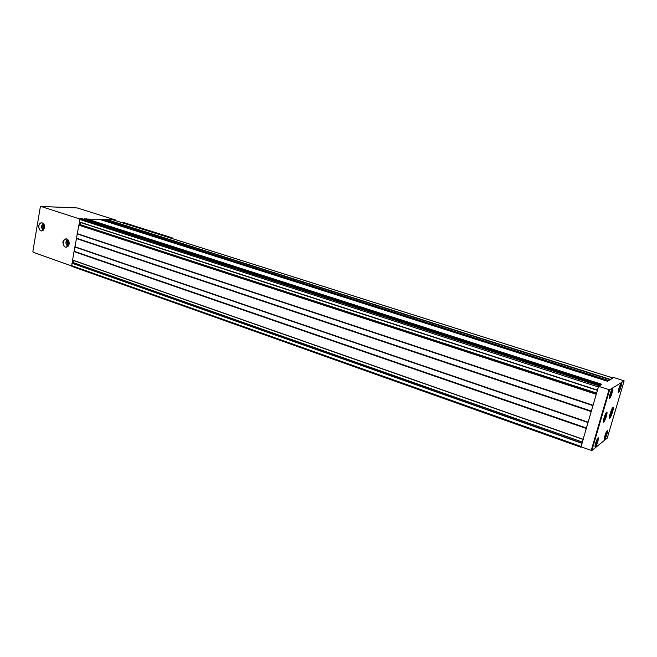 <?xml version="1.0" encoding="UTF-8"?>
<svg xmlns="http://www.w3.org/2000/svg" width="657" height="657" viewBox="0 0 657 657"><rect width="100%" height="100%" fill="white"/><g stroke="black" fill="none" stroke-linecap="round" stroke-linejoin="round"><path stroke-width="0.99" d="M44.38 228.464L43.157 228.291L42.697 226.879L43.502 225.17L44.454 225.573M44.561 227.765L43.92 228.455M68.821 244.609L67.564 244.429L67.08 242.991L67.901 241.275L68.96 241.636M69.133 243.804L68.344 244.609M586.389 428.15L596.31 394.028L583.104 439.434L586.389 428.15L74.003 251.631L72.582 260.18L583.096 439.402M78.84 224.957L596.31 394.036L78.848 224.957L74.151 251.417M598.593 386.357L597.385 390.283L598.313 386.948L599.627 385.331L598.593 386.357L609.614 389.815L624.142 380.879L613.392 377.389L612.562 377.865M600.441 385.298L599.513 385.831M581.379 446.957L580.96 447.261L581.043 446.432L582.11 443.122L581.026 446.834L591.826 450.538L607.224 438.137L624.142 380.879M72.13 263.046L582.061 443.105L71.966 263.202L71.835 266.348L580.919 447.212M612.677 378.112L610.016 379.541L106.064 219.512L112.166 219.578M100.365 219.594L106.064 219.512M87.233 219.044L99.733 219.397M83.488 219.142L86.543 218.822L601.574 384.222L86.56 218.83M597.369 390.258L79.316 222.05L79.678 219.446L80.392 218.658L82.15 218.715M612.653 378.276L608.308 380.773L609.967 379.615L105.982 219.553M71.531 265.904L33.302 252.329L32.866 251.36L40.307 207.062L41.013 206.462L79.858 218.995M77.189 207.94L115.558 220.005L113.374 219.947M115.558 220.005L115.443 220.604M72.27 263.096L72.771 260.246M78.988 225.006L79.497 222.107M582.406 442.079L73.37 262.628L72.755 263.268M73.37 262.628L73.732 260.583M596.638 393.1L80.08 224.587L79.612 225.203M80.08 224.587L80.466 222.419M102.246 220.194L102.287 219.652M583.219 439.303L582.11 443.122M597.492 390.159L596.359 394.06M608.308 380.773L607.232 381.389M606.633 412.21L606.945 412.235C607.676 413.048 604.769 421.786 603.668 422.098C602.255 423.001 605.261 412.966 606.633 412.21M609.77 418.139C611.15 417.351 614.32 407.225 613.186 407.217C612.127 406.634 608.3 418.189 609.548 418.213L609.77 418.139M619.083 387.827L619.551 387.983L618.943 389.47L618.837 388.615M619.921 386.431L619.551 387.983M610.263 393.354L610.796 393.527L610.164 395.071L610.033 394.101M611.002 391.868L611.248 391.457L610.879 391.687M611.174 391.925L610.796 393.527M605.204 434.835L605.688 435L605.072 436.503L604.941 435.648M606.041 433.505L605.688 435M595.998 442.054L596.507 442.235L595.866 443.795L595.472 444.099L595.71 442.949M596.86 440.691L596.507 442.235M611.338 412.736L609.951 415.24L610.254 413.508L611.963 409.927L611.338 412.736L610.542 412.473M68.821 241.784L67.219 242.31M68.459 244.281L68.353 242.31M44.438 225.671L42.812 226.205M44.076 228.151L43.986 226.222M601.779 414.427L602.346 414.616M604.325 417.326L603.627 421.449C604.161 421.613 604.957 420.11 606.041 416.949L606.354 415.881C606.904 413.738 606.961 412.703 606.518 412.768L604.374 416.842M604.383 420.184L606.23 413.918L604.21 420.127M600.375 419.223L600.941 419.421M604.005 418.41L603.767 418.862M121.455 222.501L123.795 222.575L170.294 237.243L172.265 237.891L170.089 237.883M155.422 233.251L133.281 226.246M152.67 232.381L154.444 232.939M134.242 226.55L135.966 227.092M43.658 223.906C41.038 225.868 41.046 227.864 43.682 229.901M68.123 239.986C65.33 242.039 65.371 244.067 68.246 246.079M593.008 405.229L77.181 233.596M596.195 394.274L78.676 225.113M588.089 422.172L74.865 246.736M591.169 411.569L76.319 238.516M583.12 439.27L72.525 260.032M586.258 428.471L74.003 251.631M581.043 446.432L71.539 265.6M581.938 443.352L71.966 263.202M600.621 384.764L84.375 218.765M598.872 385.766L80.392 218.658M599.627 385.331L82.109 218.707L599.636 385.331M77.419 207.957L41.013 206.462M69.166 244.133C67.975 238.039 65.856 237.317 62.809 241.965C63.984 248.042 66.102 248.765 69.166 244.133M44.61 227.905C43.444 221.91 41.391 221.22 38.451 225.836C39.601 231.814 41.654 232.504 44.61 227.905M597.402 390.102L79.251 221.885M598.313 386.948L79.678 219.446M610.131 379.311L106.237 219.364M612.603 377.898L111.986 219.52M586.315 428.315L74.06 251.524M586.446 427.994L74.208 251.303M588.031 422.55L74.947 247.065M588.056 422.418L74.939 246.958M588.064 422.303L74.882 246.851M591.226 411.413L76.368 238.401M591.3 411.257L76.467 238.294M591.357 411.101L76.516 238.187M592.951 405.615L77.271 233.933M592.975 405.476L77.255 233.818M592.984 405.361L77.198 233.711M597.427 390.365L80.458 222.468M600.498 385.051L84.236 218.962M99.708 219.389L607.249 381.175L99.675 219.381M608.185 380.838L102.278 219.725M608.456 380.485L102.484 219.454M610.082 379.385L106.155 219.405M609.014 389.724L591.226 450.456M609.614 389.815L591.826 450.538M595.406 446.883C596.811 445.791 599.48 436.7 598.067 437.825C596.671 438.876 593.969 448.082 595.406 446.883M604.596 439.508C605.902 438.498 608.497 429.711 607.183 430.762C605.877 431.731 603.257 440.625 604.596 439.508M609.704 398.175C611.043 397.345 613.769 388.065 612.414 388.936C611.084 389.716 608.325 399.119 609.704 398.175M618.508 392.459C619.748 391.687 622.393 382.727 621.144 383.532C619.904 384.263 617.227 393.329 618.508 392.459M618.368 390.997C619.715 388.772 620.389 386.653 620.364 384.641M618.976 389.445L618.804 388.788M618.36 392.188C619.403 391.687 621.908 383.647 621.021 383.631L621.029 386.562L618.36 392.188M609.556 396.664C611.01 394.266 611.7 392.065 611.61 390.069M609.548 397.904C610.673 397.354 613.26 389.034 612.308 389.026L612.332 392.081L609.548 397.904M604.456 438.071C605.795 435.821 606.46 433.735 606.46 431.813M604.448 439.246C606.296 436.108 607.175 433.3 607.109 430.82L607.339 432.651C605.885 437.332 604.966 439.574 604.596 439.393L604.448 439.246M595.258 445.389C596.704 442.974 597.385 440.814 597.32 438.901M595.258 446.604C596.408 445.848 598.921 437.891 598.01 437.882L598.281 439.722C596.63 444.904 595.677 447.253 595.406 446.768L595.258 446.604M605.467 434.105L605.91 434.252M595.702 443.056L596.129 443.204M596.26 441.299L596.728 441.463L596.26 441.299M610 394.356L610.419 394.496M610.534 392.582L611.026 392.738M619.337 387.08L619.781 387.219M609.384 416.858L609.68 416.916C610.887 416.21 613.531 407.307 612.267 408.211M610.263 413.877L610.813 414.066M611.002 411.438L611.651 411.66M44.61 227.848C44.766 224.71 43.682 223.035 41.375 222.83C37.523 223.125 38.27 231.65 42.073 230.903L44.61 227.848M67.975 246.391C65.306 243.386 65.257 241.152 67.835 239.682C65.355 241.932 65.404 244.166 67.983 246.383M69.157 244.067C69.305 240.799 68.147 239.091 65.692 238.959C61.733 239.444 62.752 248.059 66.661 247.122L69.157 244.067M68.303 241.653L67.671 241.653M68.238 242.991L67.08 242.991M68.435 243.878L67.285 243.887M43.896 225.556L43.272 225.548M43.871 226.895L42.697 226.879M44.068 227.765L42.894 227.749M123.795 222.575L121.529 222.526M77.247 207.932L40.948 206.446M580.96 447.261L71.835 266.348M612.636 377.89L112.076 219.537M583.104 439.434L72.582 260.18M597.385 390.283L79.316 222.05M609.589 389.823L591.801 450.546M606.846 397.124L607.421 397.304M592.589 445.824L593.148 446.021M595.201 436.905L595.759 437.102M603.372 421.564L603.668 422.098M606.37 412.497L606.945 412.235M43.411 223.618C40.939 225.786 40.948 227.971 43.436 230.18M42.015 222.838L41.375 222.83C43.617 223.01 44.676 224.686 44.545 227.856L42.073 230.903M66.472 238.959L65.692 238.959C67.679 238.434 68.813 240.142 69.1 244.076L66.661 247.122M68.854 244.281L67.983 244.289M68.427 242.302L67.269 242.31M68.312 242.31L67.162 242.318M44.413 228.151L43.576 228.143M44.035 226.222L42.861 226.197M43.953 226.222L42.787 226.205M602.839 410.814L603.405 411.003M599.89 420.891L600.457 421.08"/></g></svg>

